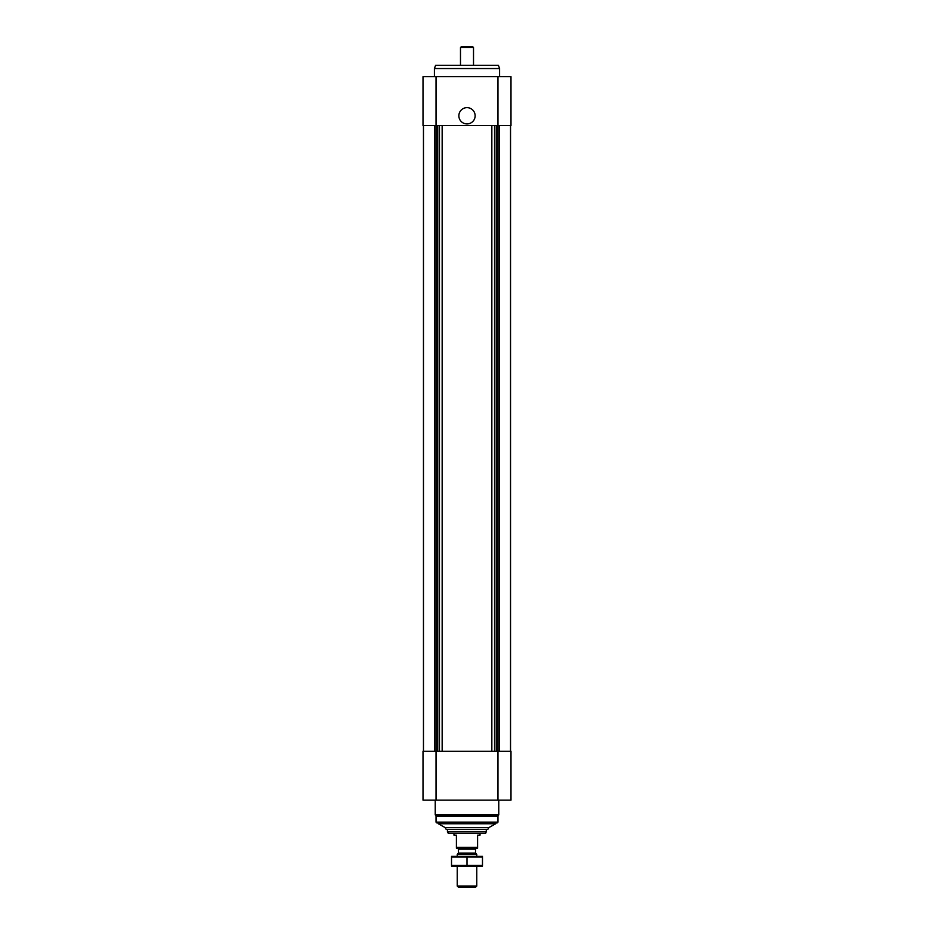 <?xml version="1.0" encoding="UTF-8"?>
<svg xmlns="http://www.w3.org/2000/svg" width="934" height="934" viewBox="0 0 934 934"><rect width="100%" height="100%" fill="white"/><g stroke="black" fill="none" stroke-linecap="round" stroke-linejoin="round"><path stroke-width="1.4" d="M423.009 800.123L423.009 751.251L510.991 751.251L510.991 800.123L423.009 800.123M491.844 125.565L491.844 751.251M442.156 125.565L442.156 751.251M436.038 76.681L423.009 76.681L423.009 125.565L510.991 125.565L510.991 76.681L436.038 76.681L436.038 125.565M467 107.644A8.149 8.149 0 0 1 474.052 119.856A8.149 8.149 0 0 1 459.948 119.856A8.149 8.149 0 0 1 467 107.644M495.674 823.753L438.326 823.753L445.144 827.617L446.23 829.462L487.77 829.462L488.856 827.617L495.674 823.753L495.674 822.936M438.326 823.753L438.326 822.936M497.962 822.13L436.038 822.13L436.855 822.936L497.145 822.936L497.962 822.13L497.962 816.199L498.768 814.787L498.768 800.123M436.038 822.13L436.038 816.199L497.962 816.199M436.038 816.199L435.232 814.787L498.768 814.787M435.232 814.787L435.232 800.123M434.415 76.681L434.415 68.532L499.585 68.532L499.585 76.681M434.415 68.532L435.594 65.275L498.406 65.275L499.585 68.532M477.589 847.383L456.411 847.383L456.411 848.2L477.589 848.2L477.589 835.159L480.029 835.159L480.029 833.525M456.411 847.383L456.411 835.159L453.971 835.159L453.971 833.525M486.556 831.902L447.444 831.902L448.39 833.525L485.61 833.525L486.556 829.462M447.444 831.902L447.444 829.462M476.772 886.051L457.228 886.051L458.477 887.3L475.523 887.3L476.772 886.051L476.772 866.122M457.228 856.338L457.228 854.33L476.772 854.33L476.772 856.338M457.228 854.33L458.477 853.081L475.523 853.081L476.772 854.33M451.519 866.098L482.481 866.098M482.481 865.456L451.519 865.456L451.519 857.003L482.481 857.003L482.481 865.456M467 865.456L467 857.003M451.519 856.361L482.481 856.361M460.485 65.275L460.485 47.517L473.515 47.517L473.515 65.275M460.485 47.517L461.303 46.7L472.697 46.7L473.515 47.517M497.962 800.123L497.962 751.251M436.038 800.123L436.038 751.251M510.536 125.565L510.536 751.251L510.536 125.565M499.468 125.565L499.468 751.251M498.849 125.565L498.849 751.251M497.273 125.565L497.273 751.251M496.713 125.565L496.713 751.251M496.281 125.565L496.281 751.251M494.553 125.565L494.553 751.251M439.447 125.565L439.447 751.251M437.719 125.565L437.719 751.251M437.287 125.565L437.287 751.251M436.727 125.565L436.727 751.251M435.151 125.565L435.151 751.251M434.532 125.565L434.532 751.251M423.464 125.565L423.464 751.251L423.464 125.565M497.962 76.681L497.962 125.565M445.144 827.617L488.856 827.617M458.477 853.081L458.477 849.169L475.523 849.169L476.503 848.2M457.228 886.051L457.228 866.122M475.523 853.081L475.523 849.169M458.477 849.169L457.497 848.2"/></g></svg>
